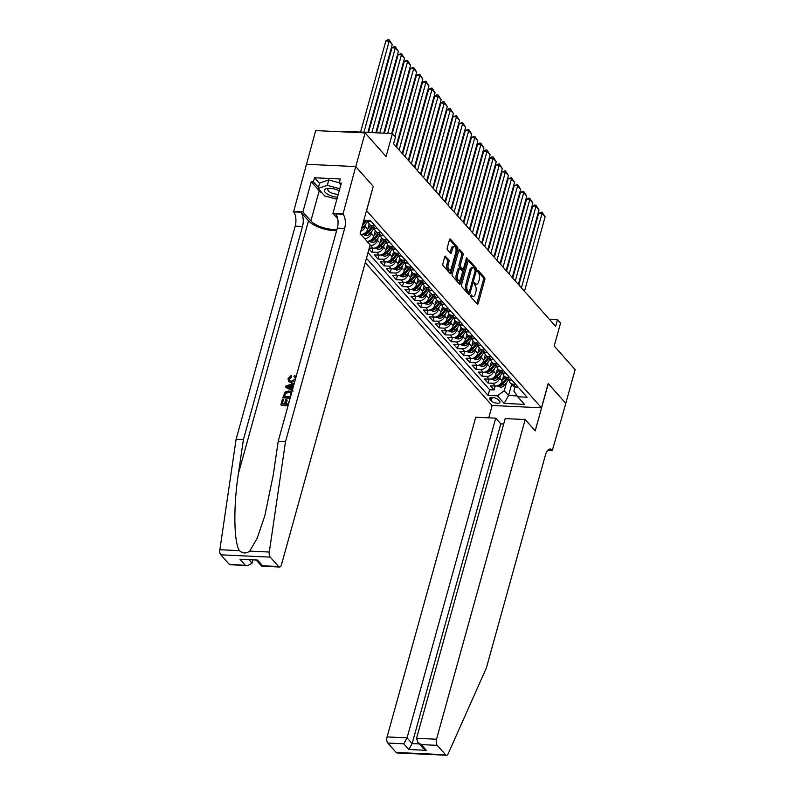 <?xml version="1.0" encoding="UTF-8"?>
<svg xmlns="http://www.w3.org/2000/svg" width="795" height="795" viewBox="0 0 795 795"><rect width="100%" height="100%" fill="white"/><g stroke="black" fill="none" stroke-linecap="round" stroke-linejoin="round"><path stroke-width="1.19" d="M470.69 295.502L470.859 296.903L477.239 304.088A1.491 0.706 92.7 0 0 477.537 304.247A1.491 0.706 92.7 0 0 478.202 303.442L484.811 279.602A1.491 0.706 92.7 0 0 484.582 277.604L478.202 270.419L477.527 270.866L478.51 273.202A4.76 2.246 92.7 0 1 479.256 279.602L478.709 281.589A4.76 2.246 92.7 0 1 476.563 284.183A4.76 2.246 92.7 0 1 475.609 283.666L474.575 282.623L474.108 283.189L475.102 285.514A4.76 2.246 92.7 0 1 475.847 291.914L475.291 293.902A4.76 2.246 92.7 0 1 473.154 296.495A4.76 2.246 92.7 0 1 472.2 295.978L471.167 294.935L470.69 295.502M445.707 256.298A1.491 0.706 92.7 0 0 445.409 256.139A1.491 0.706 92.7 0 0 444.733 256.944L442.885 263.632A1.491 0.706 92.7 0 0 443.113 265.629L450.199 273.619A1.491 0.706 92.7 0 0 450.497 273.778A1.491 0.706 92.7 0 0 451.163 272.963L457.771 249.133A1.491 0.706 92.7 0 0 457.542 247.136L450.457 239.156A1.491 0.706 92.7 0 0 450.159 238.987A1.491 0.706 92.7 0 0 449.493 239.802L447.247 247.881A1.491 0.706 92.7 0 0 447.486 249.878L450.517 253.297A1.491 0.706 92.7 0 0 450.815 253.456A1.491 0.706 92.7 0 0 451.481 252.641L452.594 248.636A3.985 1.878 92.7 0 1 454.382 246.47A3.985 1.878 92.7 0 1 455.803 252.254L451.451 267.945A3.985 1.878 92.7 0 1 449.662 270.111A3.985 1.878 92.7 0 1 448.241 264.328L448.966 261.714A1.491 0.706 92.7 0 0 448.738 259.717L445.091 256.268M373.223 186.428L366.604 210.715L541.475 407.795L548.212 383.518L565.782 403.323L575.143 369.605L554.194 346.004L560.555 323.068L557.504 319.62L555.625 326.367L393.604 143.756L395.473 137.018L392.412 133.57L342.983 131.264L342.824 131.861M373.342 186.437L355.762 166.622L365.114 132.904L386.052 156.506L392.412 133.57M461.547 284.67A1.491 0.706 92.7 0 0 461.776 286.667L468.861 294.647A1.491 0.706 92.7 0 0 469.159 294.816A1.491 0.706 92.7 0 0 469.825 294.001L476.444 270.171A1.491 0.706 92.7 0 0 476.205 268.173L469.12 260.184A1.491 0.706 92.7 0 0 468.831 260.025A1.491 0.706 92.7 0 0 468.156 260.84L461.547 284.67M459.53 284.133L452.444 276.153A1.491 0.706 92.7 0 1 452.216 274.156L458.824 250.316A1.491 0.706 92.7 0 1 459.49 249.511A1.491 0.706 92.7 0 1 459.788 249.67L462.819 253.088A1.491 0.706 92.7 0 1 463.058 255.086L460.375 264.755A1.491 0.706 92.7 0 0 460.603 266.752L462.62 269.018A1.491 0.706 92.7 0 0 462.919 269.177A1.491 0.706 92.7 0 0 463.584 268.372L466.377 258.305L466.844 257.739L467.222 259.25L460.494 283.487A1.491 0.706 92.7 0 1 459.828 284.292A1.491 0.706 92.7 0 1 459.53 284.133M229.139 564.221L247.752 565.543L230.043 564.718A4.551 2.147 -87.3 0 1 229.139 564.221L220.791 554.811A4.551 2.147 -87.3 0 1 219.857 549.733L236.095 439.277L295.203 226.138A10.613 4.999 92.7 0 0 293.544 211.877L315.685 130.589L365.114 132.904M369.039 248.964L371.841 252.124L372.934 248.209M384.253 244.711L383.558 247.205A6.062 4.82 138.4 0 1 376.721 252.353L379.165 255.106L374.286 254.877L377.963 259.011L379.046 255.096M390.365 251.598L389.679 254.092A6.062 4.82 138.4 0 1 382.832 259.24L385.277 261.992L380.408 261.764L384.074 265.898L385.158 261.992M396.476 258.494L395.791 260.989A6.062 4.82 138.4 0 1 388.954 266.126L391.398 268.889L386.519 268.66L390.186 272.794L391.269 268.879M402.598 265.381L401.902 267.875A6.062 4.82 138.4 0 1 395.065 273.023L397.51 275.776L392.631 275.547L396.298 279.681L397.391 275.776M408.709 272.278L408.014 274.762A6.062 4.82 138.4 0 1 401.177 279.91L403.622 282.672L398.752 282.444L402.419 286.578L403.502 282.662M414.821 279.164L414.135 281.659A6.062 4.82 138.4 0 1 407.288 286.806L409.733 289.559L404.864 289.33L408.531 293.464L409.614 289.549M420.943 286.051L420.247 288.545A6.062 4.82 138.4 0 1 413.41 293.693L415.855 296.446L410.975 296.227L414.642 300.361L415.725 296.446M427.054 292.948L426.359 295.442A6.062 4.82 138.4 0 1 419.522 300.59L421.966 303.342L417.087 303.114L420.764 307.248L421.847 303.332M433.166 299.834L432.47 302.329A6.062 4.82 138.4 0 1 425.633 307.476L428.078 310.229L423.208 310L426.875 314.134L427.958 310.229M439.277 306.731L438.592 309.225A6.062 4.82 138.4 0 1 431.745 314.363L434.199 317.125L429.32 316.897L432.987 321.031L434.07 317.116M445.399 313.618L444.703 316.112A6.062 4.82 138.4 0 1 437.866 321.26L440.311 324.012L435.431 323.784L439.098 327.918L440.191 324.012M451.51 320.514L450.815 322.999A6.062 4.82 138.4 0 1 443.978 328.146L446.422 330.909L441.543 330.68L445.22 334.814L446.303 330.899M457.622 327.401L456.936 329.895A6.062 4.82 138.4 0 1 450.089 335.043L452.534 337.796L447.665 337.567L451.331 341.701L452.415 337.786M463.733 334.288L463.048 336.782A6.062 4.82 138.4 0 1 456.211 341.93L458.655 344.682L453.776 344.464L457.443 348.598L458.526 344.682M469.855 341.184L469.159 343.678A6.062 4.82 138.4 0 1 462.322 348.826L464.767 351.579L459.888 351.35L463.555 355.484L464.648 351.569M475.966 348.071L475.271 350.565A6.062 4.82 138.4 0 1 468.434 355.713L470.878 358.466L466.009 358.237L469.676 362.371L470.759 358.466M482.078 354.967L481.392 357.462A6.062 4.82 138.4 0 1 474.545 362.599L477 365.362L472.121 365.134L475.788 369.268L476.871 365.352M488.2 361.854L487.504 364.349A6.062 4.82 138.4 0 1 480.667 369.496L483.112 372.249L478.232 372.02L481.899 376.154L482.982 372.249M494.311 368.751L493.616 371.235A6.062 4.82 138.4 0 1 486.779 376.383L489.223 379.145L484.344 378.917L488.021 383.051L492.89 383.279A6.062 4.82 -41.6 0 0 499.737 378.132L500.423 375.637M489.104 379.135L488.021 383.051M360.94 234.436A6.062 4.82 -41.6 0 0 367.668 229.288L369.168 223.872M360.781 231.275A6.062 4.82 138.4 0 0 365.213 226.525L365.909 224.041M367.061 241.322A6.062 4.82 -41.6 0 0 373.779 236.175L375.28 230.769M364.617 238.57A6.062 4.82 138.4 0 0 371.335 233.422L372.02 230.928M369.297 248.04L373.054 248.209A6.062 4.82 -41.6 0 0 379.891 243.071L381.391 237.655M370.023 245.426L370.609 245.456A6.062 4.82 138.4 0 0 377.446 240.309L378.142 237.814M379.165 255.106A6.062 4.82 -41.6 0 0 386.002 249.958L387.503 244.552M385.277 261.992A6.062 4.82 -41.6 0 0 392.124 256.845L393.624 251.439M391.398 268.889A6.062 4.82 -41.6 0 0 398.235 263.741L399.736 258.335M397.51 275.776A6.062 4.82 -41.6 0 0 404.347 270.628L405.847 265.222M403.622 282.672A6.062 4.82 -41.6 0 0 410.468 277.525L411.959 272.109M409.733 289.559A6.062 4.82 -41.6 0 0 416.58 284.411L418.081 279.005M415.855 296.446A6.062 4.82 -41.6 0 0 422.692 291.308L424.192 285.892M421.966 303.342A6.062 4.82 -41.6 0 0 428.803 298.195L430.304 292.789M428.078 310.229A6.062 4.82 -41.6 0 0 434.925 305.081L436.425 299.675M434.199 317.125A6.062 4.82 -41.6 0 0 441.036 311.978L442.537 306.572M440.311 324.012A6.062 4.82 -41.6 0 0 447.148 318.865L448.648 313.459M446.422 330.909A6.062 4.82 -41.6 0 0 453.259 325.761L454.76 320.345M452.534 337.796A6.062 4.82 -41.6 0 0 459.381 332.648L460.881 327.242M458.655 344.682A6.062 4.82 -41.6 0 0 465.492 339.545L466.993 334.129M464.767 351.579A6.062 4.82 -41.6 0 0 471.604 346.431L473.104 341.025M470.878 358.466A6.062 4.82 -41.6 0 0 477.725 353.318L479.216 347.912M477 365.362A6.062 4.82 -41.6 0 0 483.837 360.215L485.338 354.809M483.112 372.249A6.062 4.82 -41.6 0 0 489.949 367.101L491.449 361.695M489.223 379.145A6.062 4.82 -41.6 0 0 496.06 373.998L497.561 368.582M499.578 401.286L498.236 399.766A4.7 1.809 -164.5 0 0 493.367 397.57A4.7 1.809 -164.5 0 0 489.571 398.315A4.7 1.809 -164.5 0 0 489.959 399.378L491.3 400.899A4.7 1.809 -164.5 0 0 496.169 403.095A4.7 1.809 -164.5 0 0 499.966 402.349A4.7 1.809 -164.5 0 0 499.578 401.286M365.263 262.598L492.045 405.49L541.475 407.795M366.445 258.305L488.08 395.393L497.432 395.831L504.278 390.683L506.534 382.524M363.772 220.493L370.569 220.811L527.095 397.222L517.744 396.784L524.471 404.357L504.159 403.413L497.432 395.831M368.015 252.641L489.66 389.729L494.132 389.938L490.465 385.804L495.335 386.032A6.062 4.82 -41.6 0 0 502.182 380.885L503.682 375.478M509.148 380.06A6.062 4.82 -41.6 0 0 510.161 382.852A6.062 4.82 -41.6 0 0 513.202 384.224L515.667 384.343M510.161 382.852L512.606 385.605A6.062 4.82 -41.6 0 0 515.647 386.976L518.111 387.095M366.247 220.613A6.062 4.82 -41.6 0 0 368.9 221.596L371.364 221.716M375.041 225.85L372.567 225.73A6.062 4.82 138.4 0 1 369.526 224.359A6.062 4.82 138.4 0 1 368.512 221.567M369.526 224.359L371.971 227.122A6.062 4.82 -41.6 0 0 375.011 228.493L377.486 228.602M381.153 232.736L378.678 232.627A6.062 4.82 138.4 0 1 375.647 231.256A6.062 4.82 138.4 0 1 374.634 228.453M375.647 231.256L378.092 234.008A6.062 4.82 -41.6 0 0 381.133 235.38L383.597 235.499M387.264 239.633L384.8 239.514A6.062 4.82 138.4 0 1 381.759 238.142A6.062 4.82 138.4 0 1 380.745 235.35M381.759 238.142L384.204 240.895A6.062 4.82 -41.6 0 0 387.245 242.266L389.709 242.386M393.376 246.52L390.911 246.4A6.062 4.82 138.4 0 1 387.871 245.039A6.062 4.82 138.4 0 1 386.857 242.237M387.871 245.039L390.315 247.792A6.062 4.82 -41.6 0 0 393.356 249.163L395.821 249.272M399.497 253.416L397.023 253.297A6.062 4.82 138.4 0 1 393.982 251.926A6.062 4.82 138.4 0 1 392.969 249.133M393.982 251.926L396.437 254.678A6.062 4.82 -41.6 0 0 399.468 256.05L401.942 256.169M405.609 260.303L403.144 260.184A6.062 4.82 138.4 0 1 400.104 258.812A6.062 4.82 138.4 0 1 399.09 256.02M400.104 258.812L402.548 261.575A6.062 4.82 -41.6 0 0 405.589 262.946L408.054 263.056M411.721 267.19L409.256 267.08A6.062 4.82 138.4 0 1 406.215 265.709A6.062 4.82 138.4 0 1 405.202 262.906M406.215 265.709L408.66 268.462A6.062 4.82 -41.6 0 0 411.701 269.833L414.165 269.952M417.832 274.086L415.368 273.967A6.062 4.82 138.4 0 1 412.327 272.596A6.062 4.82 138.4 0 1 411.313 269.803M412.327 272.596L414.771 275.358A6.062 4.82 -41.6 0 0 417.812 276.73L420.287 276.839M423.954 280.973L421.479 280.864A6.062 4.82 138.4 0 1 418.448 279.492A6.062 4.82 138.4 0 1 417.435 276.69M418.448 279.492L420.893 282.245A6.062 4.82 -41.6 0 0 423.934 283.616L426.398 283.736M430.065 287.87L427.601 287.75A6.062 4.82 138.4 0 1 424.56 286.379A6.062 4.82 138.4 0 1 423.546 283.586M424.56 286.379L427.004 289.132A6.062 4.82 -41.6 0 0 430.045 290.503L432.51 290.622M436.177 294.756L433.712 294.637A6.062 4.82 138.4 0 1 430.671 293.276A6.062 4.82 138.4 0 1 429.658 290.473M430.671 293.276L433.116 296.028A6.062 4.82 -41.6 0 0 436.157 297.4L438.621 297.509M442.298 301.653L439.824 301.534A6.062 4.82 138.4 0 1 436.783 300.162A6.062 4.82 138.4 0 1 435.769 297.37M436.783 300.162L439.228 302.915A6.062 4.82 -41.6 0 0 442.268 304.286L444.743 304.406M448.41 308.54L445.945 308.42A6.062 4.82 138.4 0 1 442.904 307.049A6.062 4.82 138.4 0 1 441.891 304.256M442.904 307.049L445.349 309.812A6.062 4.82 -41.6 0 0 448.39 311.183L450.854 311.292M454.521 315.426L452.057 315.317A6.062 4.82 138.4 0 1 449.016 313.946A6.062 4.82 138.4 0 1 448.002 311.143M449.016 313.946L451.461 316.698A6.062 4.82 -41.6 0 0 454.502 318.07L456.966 318.189M460.633 322.323L458.168 322.204A6.062 4.82 138.4 0 1 455.128 320.832A6.062 4.82 138.4 0 1 454.114 318.04M455.128 320.832L457.572 323.595A6.062 4.82 -41.6 0 0 460.613 324.966L463.088 325.076M466.754 329.209L464.28 329.1A6.062 4.82 138.4 0 1 461.239 327.729A6.062 4.82 138.4 0 1 460.235 324.926M461.239 327.729L463.694 330.481A6.062 4.82 -41.6 0 0 466.725 331.853L469.199 331.972M472.866 336.106L470.401 335.987A6.062 4.82 138.4 0 1 467.361 334.616A6.062 4.82 138.4 0 1 466.347 331.823M467.361 334.616L469.805 337.368A6.062 4.82 -41.6 0 0 472.846 338.74L475.311 338.859M478.978 342.993L476.513 342.874A6.062 4.82 138.4 0 1 473.472 341.512A6.062 4.82 138.4 0 1 472.459 338.71M473.472 341.512L475.917 344.265A6.062 4.82 -41.6 0 0 478.958 345.636L481.422 345.746M485.099 349.889L482.625 349.77A6.062 4.82 138.4 0 1 479.584 348.399A6.062 4.82 138.4 0 1 478.57 345.606M479.584 348.399L482.028 351.151A6.062 4.82 -41.6 0 0 485.069 352.523L487.544 352.642M491.211 356.776L488.736 356.657A6.062 4.82 138.4 0 1 485.705 355.286A6.062 4.82 138.4 0 1 484.692 352.493M485.705 355.286L488.15 358.048A6.062 4.82 -41.6 0 0 491.191 359.42L493.655 359.529M497.322 363.663L494.858 363.553A6.062 4.82 138.4 0 1 491.817 362.182A6.062 4.82 138.4 0 1 490.803 359.38M491.817 362.182L494.261 364.935A6.062 4.82 -41.6 0 0 497.302 366.306L499.767 366.425M503.434 370.559L500.969 370.44A6.062 4.82 138.4 0 1 497.928 369.069A6.062 4.82 138.4 0 1 496.915 366.276M497.928 369.069L500.373 371.831A6.062 4.82 -41.6 0 0 503.414 373.203L505.878 373.312M509.555 377.446L507.081 377.337A6.062 4.82 138.4 0 1 504.04 375.965A6.062 4.82 138.4 0 1 503.026 373.163M504.04 375.965L506.495 378.718A6.062 4.82 -41.6 0 0 509.525 380.09L512 380.209M486.779 376.383L481.899 376.154M480.667 369.496L475.788 369.268M474.545 362.599L469.676 362.371M468.434 355.713L463.555 355.484M462.322 348.826L457.443 348.598M456.211 341.93L451.331 341.701M450.089 335.043L445.22 334.814M443.978 328.146L439.098 327.918M437.866 321.26L432.987 321.031M431.745 314.363L426.875 314.134M425.633 307.476L420.764 307.248M419.522 300.59L414.642 300.361M413.41 293.693L408.531 293.464M407.288 286.806L402.419 286.578M401.177 279.91L396.298 279.681M395.065 273.023L390.186 272.794M388.954 266.126L384.074 265.898M382.832 259.24L377.963 259.011M376.721 252.353L371.841 252.124M504.278 390.683L508.552 395.512L517.148 395.91M511.612 384.492L508.552 395.512L504.159 403.413M515.061 386.917L513.898 391.14L517.744 396.784M557.504 319.62L549.305 319.242M495.215 386.022L494.132 389.938M489.66 389.729L488.08 395.393M470.65 295.68L470.859 295.909A4.76 2.246 92.7 0 0 471.813 296.436L473.154 296.495M476.563 284.183L475.231 284.123A4.76 2.246 92.7 0 1 474.277 283.596L474.068 283.368M476.791 303.591A1.491 0.706 92.7 0 0 476.871 303.372L483.479 279.542A1.491 0.706 92.7 0 0 483.241 277.544L477.487 271.055M475.191 269.594A1.491 0.706 92.7 0 0 474.873 268.104L468.225 260.621M468.424 294.16A1.491 0.706 92.7 0 0 468.493 293.941L468.99 292.163M468.712 292.053L469.398 291.596L475.191 270.678L474.158 268.303A4.76 2.246 92.7 0 0 473.204 267.776A4.76 2.246 92.7 0 0 471.067 270.37L467.102 284.67A4.76 2.246 92.7 0 0 467.848 291.069L468.712 292.053L467.808 292.013M473.204 267.776L471.872 267.716A4.76 2.246 92.7 0 0 469.726 270.31L471.067 270.37M467.38 291.994L466.506 291.01A4.76 2.246 92.7 0 1 465.761 284.61L469.726 270.31M458.894 250.107L461.488 253.019L462.819 253.088M462.919 269.177L461.577 269.117A1.491 0.706 92.7 0 1 461.279 268.958L459.272 266.693A1.491 0.706 92.7 0 1 459.043 264.685L461.716 255.026A1.491 0.706 92.7 0 0 461.488 253.019M463.127 269.127L462.412 271.691M460.146 279.86L459.162 283.427L460.494 283.487M457.592 274.782A3.985 1.878 92.7 0 0 459.013 280.565A3.985 1.878 92.7 0 0 460.802 278.399L462.342 272.874A1.491 0.706 92.7 0 0 462.104 270.876L460.096 268.611A1.491 0.706 92.7 0 0 459.798 268.442A1.491 0.706 92.7 0 0 459.122 269.257L457.592 274.782L456.26 274.722A3.985 1.878 92.7 0 0 457.682 280.506L459.013 280.565M458.755 268.541A1.491 0.706 92.7 0 0 458.457 268.382A1.491 0.706 92.7 0 0 457.791 269.187L459.122 269.257M456.26 274.722L457.791 269.187M449.662 270.111L448.33 270.052A3.985 1.878 92.7 0 1 446.909 264.268L447.635 261.654A1.491 0.706 92.7 0 0 447.396 259.657L444.812 256.735M454.382 246.47L453.051 246.41A3.985 1.878 92.7 0 0 451.262 248.577L452.594 248.636M450.079 252.8A1.491 0.706 92.7 0 0 450.149 252.581L451.262 248.577M456.082 250.365L456.439 249.073A1.491 0.706 92.7 0 0 456.201 247.066L449.563 239.583M449.761 273.122A1.491 0.706 92.7 0 0 449.831 272.904L450.795 269.406M496.935 385.873L500.651 387.185A4.015 3.19 -41.6 0 0 504.298 385.356L508.581 379.95M521.421 287.82L542.071 213.368L545.122 216.816L524.481 291.258M502.251 380.636L505.054 377.098M538.732 213.209L542.011 212.086L542.071 213.368L538.732 213.209L518.847 284.908M503.334 376.731L503.99 375.896M506.216 378.41L502.4 383.22A4.015 3.19 138.4 0 1 499.807 384.929L500.542 385.754A4.015 3.19 -41.6 0 0 503.136 384.045L506.991 379.185M499.807 384.929L499.25 385.237M542.011 212.086L545.122 216.816M339.217 190.77A9.858 3.786 -164.5 0 0 328.047 188.326A9.858 3.786 -164.5 0 0 324.4 190.184A9.858 3.786 -164.5 0 0 337.418 197.23M329.378 188.276A6.748 2.594 -164.5 0 0 327.848 189.379A6.748 2.594 -164.5 0 0 327.838 189.399A6.748 2.594 -164.5 0 0 331.137 192.758A6.748 2.594 -164.5 0 0 338.253 194.238M336.871 199.217L324.718 195.908L318.119 188.475L319.61 183.079L328.802 179.938L339.256 182.79M318.119 188.475L327.302 185.334L339.773 188.733M328.802 179.938L327.302 185.334M503.702 424.013L500.8 423.874L495.722 418.16L475.748 417.226L387.085 736.925L407.06 737.859L412.138 743.573L419.283 743.911M495.722 418.16L407.06 737.859L403.761 743.782L387.801 743.037L396.149 752.448L445.578 754.753A4.551 2.147 92.7 0 0 446.482 755.25A4.551 2.147 92.7 0 0 448.211 753.68L486.381 667.949L545.489 454.82A10.613 4.999 -87.3 0 1 550.259 449.036A10.613 4.999 -87.3 0 1 552.386 450.199L565.821 403.363L548.182 383.617M548.302 383.617L535.204 430.83L525.177 419.531L436.515 739.231A4.551 2.147 92.7 0 0 437.23 745.352L445.578 754.753M552.724 450.576L547.705 450.338M492.165 405.5L488.746 417.832M525.177 419.531L505.203 418.597L416.55 738.297L436.515 739.231M446.482 755.25L397.053 752.944A4.551 2.147 -87.3 0 1 396.149 752.448M387.801 743.037A4.551 2.147 -87.3 0 1 387.085 736.925M500.8 423.874L412.138 743.573L408.839 749.506L403.761 743.782M437.23 745.352L421.261 744.607L417.822 742.272L416.55 738.297M421.261 744.607L426.339 750.321L422.9 747.986L417.822 742.272M286.111 403.93L287.144 400.203L286.657 399.647L285.475 403.91L288.247 404.039L289.847 399.279M282.553 403.771L283.348 399.179L282.086 403.751L284.55 403.86L285.733 399.607L286.657 399.647M288.207 405.192L281.112 405.152A19.746 7.582 -164.5 0 0 288.098 405.599M290.284 397.719L283.189 397.679A19.746 7.582 -164.5 0 0 290.165 398.126M291.169 376.631L288.953 378.589L289.31 378.986L291.626 377.148L291.238 375.478L291.626 377.148M288.505 381.381L291.556 382.961L288.505 381.381L288.048 378.49L291.238 375.478M236.095 439.277L243.409 439.615L302.517 226.486A10.613 4.999 92.7 0 0 300.858 212.215L308.5 220.831A19.746 7.582 -164.5 0 0 336.623 230.63M243.409 439.615L238.43 473.482C233.323 505.839 233.78 542.269 239.404 550.637C242.704 553.549 246.142 553.708 249.739 551.124L257.173 538.195L264.785 515.905L273.232 475.112L278.21 441.245L337.319 228.105A10.613 4.999 92.7 0 0 335.659 213.835L342.973 214.183L355.733 166.592L373.243 186.328L360.155 233.541L370.182 244.85L281.519 564.549A4.551 2.147 92.7 0 1 279.472 567.024A4.551 2.147 92.7 0 1 278.558 566.527L270.221 557.126L220.791 554.811M292.292 390.474L286.021 387.483L293.146 391.07M291.526 388.765L292.411 385.585L293.792 385.058M306.304 164.277L355.733 166.592M278.21 441.245L285.524 441.583L344.632 228.443A10.613 4.999 92.7 0 0 342.973 214.183M249.739 551.124L269.286 552.038L285.524 441.583M322.492 193.404A17.053 6.549 15.5 0 1 319.252 190.72L311.272 181.727L313.409 181.826L318.397 187.451M340.846 184.897L339.197 183.029L340.32 178.984L314.532 177.782L313.409 181.826M339.197 183.029L341.333 183.138L332.946 213.348L342.635 213.805M293.206 211.49L302.895 211.947L310.875 220.94A17.053 6.549 -164.5 0 0 337 229.238M311.272 181.727L302.895 211.947M252.86 560.296L252.065 563.168L247.752 565.543M337.726 218.724L332.946 213.348M269.286 552.038A4.551 2.147 92.7 0 0 270.221 557.126M314.532 177.782L319.52 183.406M245.099 564.967L240.02 559.243L257.52 560.068L262.598 565.782L261.764 566.199L256.517 560.465M288.953 378.589L289.261 380.507L291.377 381.262L295.323 378.917L295.024 377.158L294.408 377.078M294.856 381.222L291.059 382.405M293.941 376.552L294.518 375.419L296.128 376.621M293.951 384.472L291.944 385.068L290.99 388.517L292.62 389.282M285.743 387.175L286.101 385.883L294.289 383.279M288.178 387.195L290.165 388.129L290.93 385.366L286.846 386.569L288.178 387.195M291.944 385.068L292.411 385.585M288.605 386.052L289.062 386.569L291.417 385.913M282.911 397.371L285.097 392.034L288.724 390.921L291.755 392.422M290.751 392.959L288.386 392.054L285.147 393.306L284.153 396.278L290.324 396.566L290.642 392.829M288.386 392.054L288.873 392.611L285.147 393.306M284.61 394.638L284.978 395.045L285.524 393.724M284.63 396.298L284.978 395.045M280.844 404.844L282.424 399.14L283.348 399.179M490.823 378.986L494.54 380.288A4.015 3.19 -41.6 0 0 498.177 378.47L502.47 373.064M515.309 280.923L535.949 206.481L539.01 209.92L518.36 284.372M496.13 373.749L498.942 370.212M532.61 206.322L534.558 205.13L535.9 205.199L535.949 206.481L532.61 206.322L512.725 278.021M497.213 369.844L497.879 369.009M500.105 371.523L496.289 376.333A4.015 3.19 138.4 0 1 493.685 378.032L494.42 378.857A4.015 3.19 -41.6 0 0 497.014 377.158L500.87 372.298M493.685 378.032L493.139 378.35M535.9 205.199L539.01 209.92M484.702 372.1L488.418 373.402A4.015 3.19 -41.6 0 0 492.065 371.573L496.348 366.167M509.197 274.036L529.838 199.585L532.898 203.033L512.248 277.475M490.018 366.853L492.821 363.315M526.499 199.436L528.446 198.243L529.778 198.303L529.838 199.585L526.499 199.436L506.614 271.125M491.101 362.947L491.757 362.123M493.983 364.627L490.167 369.437A4.015 3.19 138.4 0 1 487.574 371.146L488.309 371.971A4.015 3.19 -41.6 0 0 490.903 370.261L494.758 365.402M487.574 371.146L487.027 371.464M529.778 198.303L532.898 203.033M478.59 365.203L482.307 366.505A4.015 3.19 -41.6 0 0 485.954 364.686L490.237 359.28M503.076 267.14L523.726 192.698L526.777 196.146L506.137 270.588M483.907 359.966L486.709 356.428M520.387 192.539L522.335 191.347L523.667 191.416L523.726 192.698L520.387 192.539L500.502 264.238M484.99 356.061L485.646 355.226M487.872 357.74L484.056 362.55A4.015 3.19 138.4 0 1 481.462 364.249L482.197 365.074A4.015 3.19 -41.6 0 0 484.791 363.375L488.647 358.515M481.462 364.249L480.915 364.567M523.667 191.416L526.777 196.146M472.478 358.316L476.195 359.618A4.015 3.19 -41.6 0 0 479.832 357.79L484.125 352.394M496.964 260.253L517.615 185.801L520.665 189.25L500.025 263.702M477.785 353.069L480.597 349.532M514.266 185.652L517.555 184.52L517.615 185.801L514.266 185.652L494.391 257.351M478.868 349.174L479.534 348.339M481.76 350.843L477.944 355.653A4.015 3.19 138.4 0 1 475.35 357.362L476.076 358.187A4.015 3.19 -41.6 0 0 478.679 356.488L482.535 351.628M475.35 357.362L474.794 357.68M517.555 184.52L520.665 189.25M466.367 351.42L470.084 352.722A4.015 3.19 -41.6 0 0 473.721 350.903L478.014 345.497M490.853 253.357L511.493 178.915L514.554 182.363L493.904 256.805M471.673 346.183L474.486 342.645M508.154 178.756L511.443 177.633L511.493 178.915L508.154 178.756L488.269 250.455M472.757 342.277L473.423 341.443M475.649 343.957L471.823 348.767A4.015 3.19 138.4 0 1 469.229 350.466L469.964 351.301A4.015 3.19 -41.6 0 0 472.558 349.591L476.414 344.732M469.229 350.466L468.682 350.784M511.443 177.633L514.554 182.363M460.245 344.533L463.962 345.835A4.015 3.19 -41.6 0 0 467.609 344.006L471.892 338.61M484.731 246.47L505.382 172.028L508.442 175.466L487.792 249.918M465.562 339.296L468.364 335.758M502.043 171.869L505.322 170.736L505.382 172.028L502.043 171.869L482.158 243.568M466.645 335.391L467.301 334.556M469.527 337.06L465.711 341.87A4.015 3.19 138.4 0 1 463.117 343.579L463.853 344.404A4.015 3.19 -41.6 0 0 466.446 342.705L470.302 337.845M463.117 343.579L462.571 343.897M505.322 170.736L508.442 175.466M454.134 337.637L457.85 338.948A4.015 3.19 -41.6 0 0 461.498 337.12L465.781 331.714M478.62 239.583L499.27 165.131L502.321 168.58L481.681 243.022M459.45 332.399L462.253 328.862M495.931 164.972L499.21 163.85L499.27 165.131L495.931 164.972L476.046 236.672M460.534 328.494L461.189 327.659M463.415 330.173L459.599 334.983A4.015 3.19 138.4 0 1 457.006 336.692L457.741 337.517A4.015 3.19 -41.6 0 0 460.335 335.808L464.191 330.949M457.006 336.692L456.449 337M499.21 163.85L502.321 168.58M448.022 330.75L451.739 332.052A4.015 3.19 -41.6 0 0 455.376 330.233L459.669 324.827M472.508 232.687L493.148 158.245L496.209 161.683L475.559 236.135M453.329 325.513L456.141 321.975M489.809 158.086L491.757 156.893L493.099 156.963L493.148 158.245L489.809 158.086L469.925 229.785M454.412 321.607L455.078 320.773M457.304 323.287L453.488 328.097A4.015 3.19 138.4 0 1 450.894 329.796L451.62 330.621A4.015 3.19 -41.6 0 0 454.213 328.921L458.069 324.062M450.894 329.796L450.338 330.114M493.099 156.963L496.209 161.683M441.901 323.863L445.627 325.165A4.015 3.19 -41.6 0 0 449.264 323.336L453.548 317.93M466.397 225.8L487.037 151.348L490.098 154.796L469.447 229.238M447.217 318.616L450.03 315.078M483.698 151.199L485.646 150.007L486.977 150.066L487.037 151.348L483.698 151.199L463.813 222.888M448.3 314.711L448.966 313.886M451.182 316.39L447.366 321.2A4.015 3.19 138.4 0 1 444.773 322.909L445.508 323.734A4.015 3.19 -41.6 0 0 448.102 322.025L451.958 317.165M444.773 322.909L444.226 323.227M486.977 150.066L490.098 154.796M435.789 316.966L439.506 318.268A4.015 3.19 -41.6 0 0 443.153 316.45L447.436 311.044M460.275 218.903L480.925 144.461L483.976 147.91L463.336 222.352M441.106 311.729L443.908 308.192M477.586 144.302L479.534 143.11L480.866 143.18L480.925 144.461L477.586 144.302L457.701 216.002M442.189 307.824L442.845 306.989M445.071 309.503L441.255 314.313A4.015 3.19 138.4 0 1 438.661 316.012L439.397 316.837A4.015 3.19 -41.6 0 0 441.99 315.138L445.846 310.279M438.661 316.012L438.115 316.33M480.866 143.18L483.976 147.91M429.678 310.08L433.394 311.382A4.015 3.19 -41.6 0 0 437.041 309.553L441.324 304.157M454.164 212.017L474.814 137.565L477.865 141.013L457.224 215.465M434.994 304.833L437.797 301.295M471.475 137.416L474.754 136.283L474.814 137.565L471.475 137.416L451.59 209.115M436.077 300.937L436.733 300.103M438.959 302.607L435.143 307.417A4.015 3.19 138.4 0 1 432.55 309.126L433.285 309.951A4.015 3.19 -41.6 0 0 435.879 308.251L439.734 303.392M432.55 309.126L431.993 309.444M474.754 136.283L477.865 141.013M423.566 303.183L427.283 304.485A4.015 3.19 -41.6 0 0 430.92 302.666L435.213 297.26M448.052 205.12L468.692 130.678L471.753 134.126L451.103 208.568M428.873 297.946L431.685 294.408M465.353 130.519L468.643 129.396L468.692 130.678L465.353 130.519L445.468 202.218M429.956 294.041L430.622 293.206M432.848 295.72L429.022 300.53A4.015 3.19 138.4 0 1 426.428 302.229L427.163 303.064A4.015 3.19 -41.6 0 0 429.757 301.355L433.613 296.495M426.428 302.229L425.882 302.547M468.643 129.396L471.753 134.126M417.445 296.297L421.161 297.598A4.015 3.19 -41.6 0 0 424.808 295.77L429.091 290.374M441.931 198.233L462.581 123.791L465.641 127.23L444.991 201.682M422.761 291.059L425.564 287.522M459.242 123.632L462.521 122.5L462.581 123.791L459.242 123.632L439.357 195.332M423.844 287.154L424.5 286.319M426.726 288.823L422.91 293.633A4.015 3.19 138.4 0 1 420.316 295.342L421.052 296.167A4.015 3.19 -41.6 0 0 423.646 294.468L427.501 289.609M420.316 295.342L419.77 295.661M462.521 122.5L465.641 127.23M411.333 289.4L415.05 290.712A4.015 3.19 -41.6 0 0 418.697 288.883L422.98 283.477M435.819 191.347L456.469 116.895L459.52 120.343L438.88 194.785M416.65 284.163L419.452 280.625M453.13 116.736L456.409 115.613L456.469 116.895L453.13 116.736L433.245 188.435M417.733 280.257L418.389 279.423M420.615 281.937L416.799 286.747A4.015 3.19 138.4 0 1 414.205 288.456L414.94 289.281A4.015 3.19 -41.6 0 0 417.534 287.571L421.39 282.712M414.205 288.456L413.658 288.764M456.409 115.613L459.52 120.343M405.221 282.513L408.938 283.815A4.015 3.19 -41.6 0 0 412.575 281.996L416.868 276.59M429.707 184.45L450.348 110.008L453.408 113.447L432.768 187.898M410.528 277.276L413.34 273.738M447.009 109.849L448.956 108.657L450.298 108.726L450.348 110.008L447.009 109.849L427.134 181.548M411.611 273.371L412.277 272.536M414.503 275.05L410.687 279.86A4.015 3.19 138.4 0 1 408.093 281.559L408.819 282.384A4.015 3.19 -41.6 0 0 411.413 280.685L415.278 275.825M408.093 281.559L407.537 281.877M450.298 108.726L453.408 113.447M399.1 275.627L402.827 276.928A4.015 3.19 -41.6 0 0 406.464 275.1L410.757 269.694M423.596 177.563L444.236 103.112L447.297 106.56L426.647 181.002M404.416 270.38L407.229 266.842M440.897 102.962L442.845 101.77L444.176 101.83L444.236 103.112L440.897 102.962L421.012 174.652M405.5 266.474L406.166 265.649M408.392 268.154L404.566 272.963A4.015 3.19 138.4 0 1 401.972 274.672L402.707 275.497A4.015 3.19 -41.6 0 0 405.301 273.788L409.157 268.929M401.972 274.672L401.425 274.991M444.176 101.83L447.297 106.56M392.988 268.73L396.705 270.032A4.015 3.19 -41.6 0 0 400.352 268.213L404.635 262.807M417.474 170.667L438.125 96.225L441.185 99.673L420.535 174.115M398.305 263.493L401.107 259.955M434.786 96.066L436.733 94.873L438.065 94.943L438.125 96.225L434.786 96.066L414.901 167.765M399.388 259.587L400.044 258.753M402.27 261.267L398.454 266.077A4.015 3.19 138.4 0 1 395.86 267.776L396.596 268.601A4.015 3.19 -41.6 0 0 399.189 266.901L403.045 262.042M395.86 267.776L395.314 268.094M438.065 94.943L441.185 99.673M386.877 261.843L390.593 263.145A4.015 3.19 -41.6 0 0 394.241 261.316L398.524 255.92M411.363 163.78L432.013 89.328L435.064 92.776L414.424 167.228M392.193 256.596L394.996 253.058M428.674 89.179L431.953 88.046L432.013 89.328L428.674 89.179L408.789 160.878M393.277 252.701L393.932 251.866M396.158 254.37L392.342 259.18A4.015 3.19 138.4 0 1 389.749 260.889L390.484 261.714A4.015 3.19 -41.6 0 0 393.078 260.015L396.934 255.155M389.749 260.889L389.192 261.207M431.953 88.046L435.064 92.776M380.765 254.947L384.482 256.248A4.015 3.19 -41.6 0 0 388.119 254.43L392.412 249.024M405.251 156.883L425.891 82.441L428.952 85.89L408.302 160.332M386.072 249.71L388.884 246.172M422.552 82.282L425.842 81.16L425.891 82.441L422.552 82.282L402.668 153.982M387.155 245.804L387.821 244.969M390.047 247.483L386.231 252.293A4.015 3.19 138.4 0 1 383.637 253.993L384.363 254.827A4.015 3.19 -41.6 0 0 386.956 253.118L390.812 248.259M383.637 253.993L383.081 254.311M425.842 81.16L428.952 85.89M374.644 248.06L378.37 249.362A4.015 3.19 -41.6 0 0 382.007 247.533L386.291 242.137M399.14 149.997L419.78 75.555L422.841 78.993L402.191 153.445M379.96 242.823L382.773 239.285M416.441 75.396L419.72 74.263L419.78 75.555L416.441 75.396L396.556 147.095M381.043 238.917L381.699 238.083M383.925 240.587L380.109 245.397A4.015 3.19 138.4 0 1 377.516 247.106L378.251 247.931A4.015 3.19 -41.6 0 0 380.845 246.231L384.701 241.372M377.516 247.106L376.969 247.424M419.72 74.263L422.841 78.993M368.532 241.163L372.249 242.475A4.015 3.19 -41.6 0 0 375.896 240.647L380.179 235.24M394.886 136.362L413.668 68.658L416.719 72.106L396.079 146.548M373.849 235.926L376.651 232.388M410.329 68.499L413.609 67.376L413.668 68.658L410.329 68.499L392.283 133.56M374.932 232.021L375.588 231.186M377.814 233.7L373.998 238.51A4.015 3.19 138.4 0 1 371.404 240.219L372.139 241.044A4.015 3.19 -41.6 0 0 374.733 239.335L378.589 234.475M371.404 240.219L370.858 240.527M413.609 67.376L416.719 72.106M362.421 234.277L366.137 235.578A4.015 3.19 -41.6 0 0 369.774 233.76L374.067 228.354M387.702 133.351L407.557 61.771L410.608 65.21L391.667 133.53M367.737 229.04L370.54 225.502M404.208 61.613L406.156 60.42L407.497 60.49L407.557 61.771L404.208 61.613L384.363 133.192M368.81 225.134L369.476 224.299M371.702 226.814L367.886 231.623A4.015 3.19 138.4 0 1 365.293 233.323L366.028 234.147A4.015 3.19 -41.6 0 0 368.622 232.448L372.477 227.589M365.293 233.323L364.736 233.641M407.497 60.49L410.608 65.21M361.576 228.404A4.015 3.19 -41.6 0 0 363.663 226.863L367.956 221.457M379.781 132.984L401.435 54.875L404.496 58.323L383.737 133.162M398.096 54.726L401.386 53.593L401.435 54.875L398.096 54.726L376.442 132.825M362.301 225.79A4.015 3.19 -41.6 0 0 362.5 225.551L366.356 220.692M365.084 220.553L363.047 223.127M401.386 53.593L404.496 58.323M371.851 132.606L395.324 47.988L398.384 51.437L375.816 132.795M391.985 47.829L393.932 46.637L395.264 46.706L395.324 47.988L391.985 47.829L368.512 132.457M395.264 46.706L398.384 51.437M363.931 132.238L389.212 41.092L392.263 44.54L367.896 132.427M385.873 40.943L387.821 39.75L389.153 39.81L389.212 41.092L385.873 40.943L360.592 132.079M389.153 39.81L392.263 44.54M365.213 226.525L367.668 229.288M371.335 233.422L373.779 236.175M377.446 240.309L379.891 243.071M383.558 247.205L386.002 249.958M389.679 254.092L392.124 256.845M395.791 260.989L398.235 263.741M401.902 267.875L404.347 270.628M408.014 274.762L410.468 277.525M414.135 281.659L416.58 284.411M420.247 288.545L422.692 291.308M426.359 295.442L428.803 298.195M432.47 302.329L434.925 305.081M438.592 309.225L441.036 311.978M444.703 316.112L447.148 318.865M450.815 322.999L453.259 325.761M456.936 329.895L459.381 332.648M463.048 336.782L465.492 339.545M469.159 343.678L471.604 346.431M475.271 350.565L477.725 353.318M481.392 357.462L483.837 360.215M487.504 364.349L489.949 367.101M493.616 371.235L496.06 373.998M499.737 378.132L502.182 380.885M513.202 384.224L515.647 386.976M368.095 220.692L368.9 221.596M372.567 225.73L375.011 228.493M378.678 232.627L381.133 235.38M384.8 239.514L387.245 242.266M390.911 246.4L393.356 249.163M397.023 253.297L399.468 256.05M403.144 260.184L405.589 262.946M409.256 267.08L411.701 269.833M415.368 273.967L417.812 276.73M421.479 280.864L423.934 283.616M427.601 287.75L430.045 290.503M433.712 294.637L436.157 297.4M439.824 301.534L442.268 304.286M445.945 308.42L448.39 311.183M452.057 315.317L454.502 318.07M458.168 322.204L460.613 324.966M464.28 329.1L466.725 331.853M470.401 335.987L472.846 338.74M476.513 342.874L478.958 345.636M482.625 349.77L485.069 352.523M488.736 356.657L491.191 359.42M494.858 363.553L497.302 366.306M500.969 370.44L503.414 373.203M507.081 377.337L509.525 380.09M492.89 383.279L495.335 386.032M370.609 245.456L373.054 248.209M492.254 397.44L491.3 400.899M490.445 397.609L489.959 399.378M470.859 295.909L472.2 295.978M474.277 283.596L475.609 283.666M483.241 277.544L484.582 277.604M483.479 279.542L484.811 279.602M476.871 303.372L478.202 303.442M468.513 260.164L469.12 260.184M474.873 268.104L476.205 268.173M475.271 270.111L476.444 270.171M468.493 293.941L469.825 294.001M465.761 284.61L467.102 284.67M466.506 291.01L467.848 291.069M459.182 249.64L459.788 249.67M461.716 255.026L463.058 255.086M459.043 264.685L460.375 264.755M459.272 266.693L460.603 266.752M461.279 268.958L462.62 269.018M466.128 259.2L467.222 259.25M447.396 259.657L448.738 259.717M447.635 261.654L448.966 261.714M446.909 264.268L448.241 264.328M450.149 252.581L451.481 252.641M449.851 239.126L450.457 239.156M456.201 247.066L457.542 247.136M456.439 249.073L457.771 249.133M449.831 272.904L451.163 272.963M498.773 385.138L500.572 387.165M503.136 384.045L504.298 385.356M501.585 382.306L502.4 383.22M500.89 384.502L500.542 385.754M426.339 750.321L408.839 749.506M548.043 449.99L552.386 450.199M238.43 473.482L308.5 220.831M337.319 228.105L344.632 228.443M302.517 226.486L295.203 226.138M240.02 559.243L257.52 560.068M262.598 565.782L278.558 566.527M219.857 549.733L239.404 550.637M300.858 212.215L293.544 211.877M319.252 190.72L310.875 220.94M249.372 560.137L252.065 563.168M492.661 378.251L494.45 380.268M497.014 377.158L498.177 378.47M495.474 375.419L496.289 376.333M494.768 377.605L494.42 378.857M486.55 371.354L488.339 373.382M490.903 370.261L492.065 371.573M489.362 368.522L490.167 369.437M488.657 370.718L488.309 371.971M480.438 364.468L482.227 366.485M484.791 363.375L485.954 364.686M483.251 361.636L484.056 362.55M482.545 363.822L482.197 365.074M474.317 357.581L476.116 359.598M478.679 356.488L479.832 357.79M477.129 354.749L477.944 355.653M476.434 356.935L476.076 358.187M468.205 350.684L469.994 352.702M472.558 349.591L473.721 350.903M471.018 347.852L471.823 348.767M470.312 350.038L469.964 351.301M462.094 343.798L463.883 345.815M466.446 342.705L467.609 344.006M464.906 340.966L465.711 341.87M464.201 343.152L463.853 344.404M455.982 336.901L457.771 338.928M460.335 335.808L461.498 337.12M458.795 334.069L459.599 334.983M458.089 336.265L457.741 337.517M449.861 330.014L451.659 332.032M454.213 328.921L455.376 330.233M452.673 327.182L453.488 328.097M451.967 329.368L451.62 330.621M443.749 323.118L445.538 325.145M448.102 322.025L449.264 323.336M446.561 320.286L447.366 321.2M445.856 322.482L445.508 323.734M437.638 316.231L439.426 318.248M441.99 315.138L443.153 316.45M440.45 313.399L441.255 314.313M439.744 315.585L439.397 316.837M431.516 309.344L433.315 311.362M435.879 308.251L437.041 309.553M434.328 306.512L435.143 307.417M433.633 308.698L433.285 309.951M425.404 302.448L427.193 304.465M429.757 301.355L430.92 302.666M428.217 299.616L429.022 300.53M427.511 301.802L427.163 303.064M419.293 295.561L421.082 297.578M423.646 294.468L424.808 295.77M422.105 292.729L422.91 293.633M421.4 294.915L421.052 296.167M413.181 288.665L414.97 290.692M417.534 287.571L418.697 288.883M415.994 285.832L416.799 286.747M415.288 288.029L414.94 289.281M407.06 281.778L408.859 283.795M411.413 280.685L412.575 281.996M409.872 278.946L410.687 279.86M409.167 281.132L408.819 282.384M400.948 274.891L402.737 276.908M405.301 273.788L406.464 275.1M403.761 272.049L404.566 272.963M403.055 274.245L402.707 275.497M394.837 267.995L396.625 270.012M399.189 266.901L400.352 268.213M397.649 265.162L398.454 266.077M396.944 267.349L396.596 268.601M388.715 261.108L390.514 263.125M393.078 260.015L394.241 261.316M391.528 258.276L392.342 259.18M390.832 260.462L390.484 261.714M382.604 254.211L384.402 256.228M386.956 253.118L388.119 254.43M385.416 251.379L386.231 252.293M384.71 253.565L384.363 254.827M376.492 247.325L378.281 249.342M380.845 246.231L382.007 247.533M379.304 244.492L380.109 245.397M378.599 246.679L378.251 247.931M370.381 240.428L372.169 242.455M374.733 239.335L375.896 240.647M373.193 237.596L373.998 238.51M372.487 239.792L372.139 241.044M364.259 233.541L366.058 235.559M368.622 232.448L369.774 233.76M367.071 230.709L367.886 231.623M366.376 232.895L366.028 234.147M362.5 225.551L363.663 226.863M467.589 292.103L468.921 292.163M458.457 268.382L459.798 268.442M261.764 566.199L279.472 567.024"/></g></svg>
